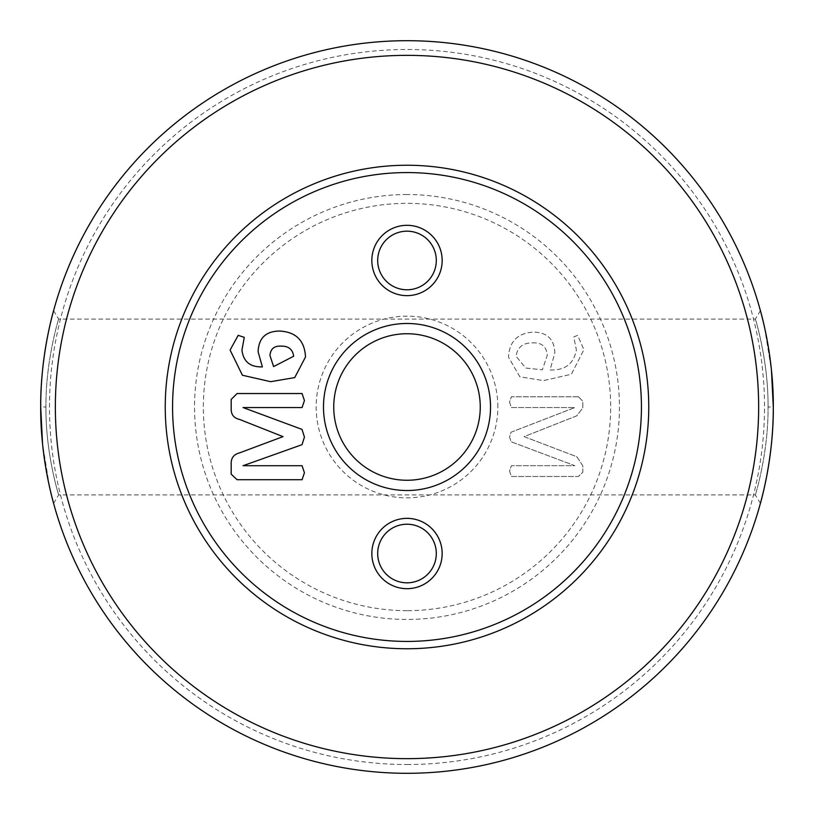 <?xml version="1.0" encoding="UTF-8"?>
<svg xmlns="http://www.w3.org/2000/svg" width="814" height="814" viewBox="0 0 814 814"><rect width="100%" height="100%" fill="white"/><g stroke="black" fill="none" stroke-linecap="round" stroke-linejoin="round"><path stroke-width="0.61" stroke-dasharray="4.07 3.05" d="M45.96 407C45.472 453.754 59.056 496.398 58.669 494.912C59.056 496.398 45.472 453.713 45.96 407C45.472 453.754 59.056 496.398 58.669 494.912C59.056 496.398 45.472 453.713 45.96 407C45.401 360.958 59.117 317.094 58.669 319.088C59.137 317.043 45.401 360.917 45.96 407C45.401 360.958 59.117 317.094 58.669 319.088C59.137 317.043 45.401 360.917 45.96 407L40.7 407M760.408 503.317L755.331 494.912L58.669 494.912L53.592 503.317L49.552 487.057L42.552 443.834M768.04 407C768.528 360.246 754.944 317.602 755.331 319.088C754.944 317.602 768.528 360.287 768.04 407C768.528 360.246 754.944 317.602 755.331 319.088C754.944 317.602 768.528 360.287 768.04 407C768.599 453.042 754.883 496.906 755.331 494.912C754.863 496.957 768.599 453.083 768.04 407C768.599 453.042 754.883 496.906 755.331 494.912C754.863 496.957 768.599 453.083 768.04 407L773.3 407M53.592 310.683L58.669 319.088L755.331 319.088L760.408 310.683L764.448 326.943L771.448 370.167M436.304 553.52A29.304 29.304 0 0 0 407 524.216A29.304 29.304 0 0 0 377.696 553.52A29.304 29.304 0 0 0 407 582.824A29.304 29.304 0 0 0 436.304 553.52M480.26 407A73.26 73.26 0 0 0 407 333.74A73.26 73.26 0 0 0 333.74 407A73.26 73.26 0 0 1 407 333.74A73.26 73.26 0 0 1 480.26 407A73.26 73.26 0 0 1 407 480.26A73.26 73.26 0 0 1 333.74 407A73.26 73.26 0 0 1 407 333.74A73.26 73.26 0 0 1 480.26 407A73.26 73.26 0 0 1 407 480.26A73.26 73.26 0 0 1 333.74 407A73.26 73.26 0 0 0 407 480.26A73.26 73.26 0 0 0 480.26 407M436.304 260.48A29.304 29.304 0 0 0 407 231.176A29.304 29.304 0 0 0 377.696 260.48A29.304 29.304 0 0 0 407 289.784A29.304 29.304 0 0 0 436.304 260.48M497.842 407A90.842 90.842 0 0 0 407 316.158A90.842 90.842 0 0 0 316.158 407A90.842 90.842 0 0 0 407 497.842A90.842 90.842 0 0 0 497.842 407M407 194.546A212.454 212.454 0 0 0 194.546 407A212.454 212.454 0 0 0 407 619.454A212.454 212.454 0 0 0 619.454 407A212.454 212.454 0 0 0 407 194.546M407 610.663A203.663 203.663 0 0 1 203.337 407A203.663 203.663 0 0 1 407 203.337A203.663 203.663 0 0 1 610.663 407A203.663 203.663 0 0 1 407 610.663M407 55.352A351.648 351.648 0 0 1 758.648 407A351.648 351.648 0 0 1 407 758.648A351.648 351.648 0 0 1 55.352 407A351.648 351.648 0 0 1 407 55.352M407 773.3A366.3 366.3 0 0 0 773.3 407A366.3 366.3 0 0 0 407 40.7A366.3 366.3 0 0 0 40.7 407A366.3 366.3 0 0 0 407 773.3A366.3 366.3 0 0 0 773.3 407A366.3 366.3 0 0 0 407 40.7A366.3 366.3 0 0 0 40.7 407A366.3 366.3 0 0 0 407 773.3A366.3 366.3 0 0 0 773.3 407A366.3 366.3 0 0 0 407 40.7A366.3 366.3 0 0 0 40.7 407A366.3 366.3 0 0 0 407 773.3M407 764.509A357.509 357.509 0 0 0 764.509 407A357.509 357.509 0 0 0 407 49.491A357.509 357.509 0 0 0 49.491 407A357.509 357.509 0 0 0 407 764.509M269.963 355.494L273.596 366.595L293.661 356.247C292.684 349.379 288.553 346.011 281.278 346.133C274.287 345.716 270.513 348.83 269.963 355.494M258.109 351.801C258.659 338.064 265.873 331.145 279.772 331.044C296.082 332.01 304.66 340.659 305.515 356.99L294.719 377.594L270.655 381.685L242.399 375.244L230.097 350.03L238.176 335.358L244.271 337.342L241.951 350.101C243.366 361.64 250.173 367.226 262.373 366.89L258.109 351.801M304.436 400.569L302.075 407.539L243.03 407.539L302.014 429.405L304.436 437.077L302.014 444.688L243.03 465.72L302.075 465.72L304.436 472.751L302.065 479.721L237.098 479.721L231.176 474.135L231.176 464.407C230.861 458.251 233.659 454.405 239.581 452.869L283.028 436.63L239.692 419.475C234.127 418.264 231.288 414.906 231.176 409.411L231.176 399.409L237.098 393.528L302.065 393.528L304.436 400.569M532.458 342.898C541.666 342.419 546.601 346.591 547.273 355.403L542.338 369.831L525.803 368.04L516.025 356.267C517.429 347.273 522.914 342.816 532.458 342.898C541.666 342.419 546.601 346.591 547.273 355.403L542.338 369.831L525.803 368.04L516.025 356.267C517.429 347.273 522.914 342.816 532.458 342.898M578.428 396.764L511.365 396.764L509.564 402.187L511.365 407.539L574.877 407.539L511.08 432.203L509.564 436.965L511.08 441.748L574.877 465.72L511.365 465.72L509.564 471.204L511.365 476.485L578.428 476.485L582.824 472.181L582.824 465.852L576.902 456.796L524.104 436.63L576.729 415.842L582.824 407.855L582.824 401.21L578.428 396.764L511.365 396.764L509.564 402.187L511.365 407.539L574.877 407.539L511.08 432.203L509.564 436.965L511.08 441.748L574.877 465.72L511.365 465.72L509.564 471.204L511.365 476.485L578.428 476.485L582.824 472.181L582.824 465.852L576.902 456.796L524.104 436.63L576.729 415.842L582.824 407.855L582.824 401.21L578.428 396.764M554.812 353.103C554.405 339.326 547.283 332.336 533.455 332.122C517.673 333.068 509.35 341.412 508.485 357.153L519.851 376.79L543.498 380.606L571.377 374.247L583.903 349.633L577.625 335.358L573.799 336.935L576.363 349.949C573.839 363.766 565.069 370.451 550.03 370.004L554.812 353.103C554.405 339.326 547.283 332.336 533.455 332.122C517.673 333.068 509.35 341.412 508.485 357.153L519.851 376.79L543.498 380.606L571.377 374.247L583.903 349.633L577.625 335.358L573.799 336.935L576.363 349.949C573.839 363.766 565.069 370.451 550.03 370.004L554.812 353.103"/><path stroke-width="1.22" d="M40.7 407C40.273 458.76 53.897 504.466 53.592 503.317C53.917 504.558 40.252 458.658 40.7 407C40.283 355.179 53.897 309.554 53.592 310.683C53.887 309.564 40.273 355.301 40.7 407C40.283 355.179 53.897 309.554 53.592 310.683C53.887 309.564 40.273 355.301 40.7 407L42.552 443.834M773.3 407C773.727 355.24 760.103 309.534 760.408 310.683C760.083 309.442 773.748 355.342 773.3 407C773.717 458.821 760.103 504.446 760.408 503.317C760.113 504.436 773.727 458.699 773.3 407C773.717 458.821 760.103 504.446 760.408 503.317C760.113 504.436 773.727 458.699 773.3 407L771.448 370.167M371.835 553.52A35.165 35.165 0 0 1 407 518.355A35.165 35.165 0 0 1 442.165 553.52A35.165 35.165 0 0 1 407 588.685A35.165 35.165 0 0 1 371.835 553.52M436.304 553.52A29.304 29.304 0 0 0 407 524.216A29.304 29.304 0 0 0 377.696 553.52A29.304 29.304 0 0 0 407 582.824A29.304 29.304 0 0 0 436.304 553.52M371.835 260.48A35.165 35.165 0 0 1 407 225.315A35.165 35.165 0 0 1 442.165 260.48A35.165 35.165 0 0 1 407 295.645A35.165 35.165 0 0 1 371.835 260.48M436.304 260.48A29.304 29.304 0 0 0 407 231.176A29.304 29.304 0 0 0 377.696 260.48A29.304 29.304 0 0 0 407 289.784A29.304 29.304 0 0 0 436.304 260.48M407 648.758A241.758 241.758 0 0 1 165.242 407A241.758 241.758 0 0 1 407 165.242A241.758 241.758 0 0 1 648.758 407A241.758 241.758 0 0 1 407 648.758M407 172.568A234.432 234.432 0 0 0 172.568 407A234.432 234.432 0 0 0 407 641.432A234.432 234.432 0 0 0 641.432 407A234.432 234.432 0 0 0 407 172.568M490.516 407A83.516 83.516 0 0 0 407 323.484A83.516 83.516 0 0 0 323.484 407A83.516 83.516 0 0 0 407 490.516A83.516 83.516 0 0 0 490.516 407M480.26 407A73.26 73.26 0 0 0 407 333.74A73.26 73.26 0 0 0 333.74 407A73.26 73.26 0 0 0 407 480.26A73.26 73.26 0 0 0 480.26 407M407 758.648A351.648 351.648 0 0 0 758.648 407A351.648 351.648 0 0 0 407 55.352A351.648 351.648 0 0 0 55.352 407A351.648 351.648 0 0 0 407 758.648M407 40.7A366.3 366.3 0 0 1 773.3 407A366.3 366.3 0 0 1 407 773.3A366.3 366.3 0 0 1 40.7 407A366.3 366.3 0 0 1 407 40.7M293.661 356.247L273.596 366.595L269.963 355.494C270.513 348.83 274.287 345.716 281.278 346.133C288.553 346.011 292.684 349.379 293.661 356.247M305.515 356.99L294.719 377.594L270.655 381.685L242.399 375.244L230.097 350.03L238.176 335.358L244.271 337.342L241.951 350.101C243.366 361.64 250.173 367.226 262.373 366.89L258.109 351.801C258.659 338.064 265.873 331.145 279.772 331.044C296.082 332.01 304.66 340.659 305.515 356.99M304.436 400.569L302.075 407.539L243.03 407.539L302.014 429.405L304.436 437.077L302.014 444.688L243.03 465.72L302.075 465.72L304.436 472.751L302.065 479.721L237.098 479.721L231.176 474.135L231.176 464.407C230.861 458.251 233.659 454.405 239.581 452.869L283.028 436.63L239.692 419.475C234.127 418.264 231.288 414.906 231.176 409.411L231.176 399.409L237.098 393.528L302.065 393.528L304.436 400.569"/></g></svg>
